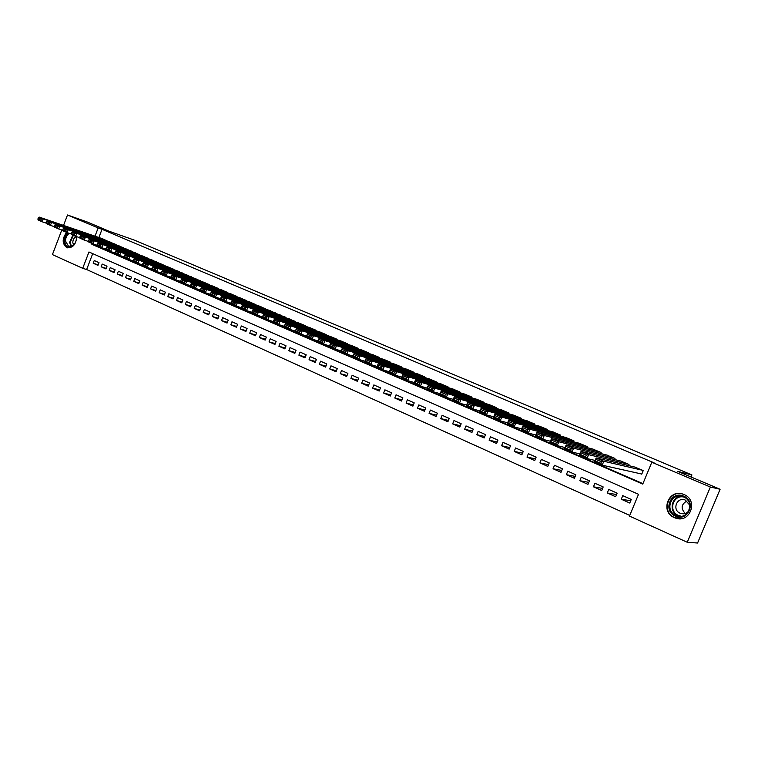 <?xml version="1.0" encoding="UTF-8"?>
<svg xmlns="http://www.w3.org/2000/svg" width="758" height="758" viewBox="0 0 758 758"><rect width="100%" height="100%" fill="white"/><g stroke="black" fill="none" stroke-linecap="round" stroke-linejoin="round"><path stroke-width="1.14" d="M76.719 236.686C76.075 244.502 72.825 248.169 66.95 247.676L66.713 247.572C62.042 243.659 62.014 238.599 66.638 232.403M684 494.538C698.724 500.176 689.998 523.835 675.35 518.017L674.364 517.629C659.64 511.745 668.717 488.199 683.375 494.282L684 494.538M63.539 225.42L67.509 214.988L86.81 221.819L108.972 231.181L134.554 240.191L691.921 474.953L677.87 471.429L720.1 489.261L697.578 543.012L687.25 542.264L629.481 516.084L638.52 494.292L88.961 251.978L82.707 268.323L52.425 254.603L61.786 230.006M92.722 253.636L86.639 269.526L629.746 515.431M86.639 269.526L82.707 268.323M107.266 241.072L102.567 238.77M115.32 244.54L110.573 242.209M123.459 248.027L118.665 245.677M131.674 251.561L126.832 249.183M139.984 255.133L135.095 252.717M148.369 258.734L143.433 256.299M156.849 262.372L151.856 259.909M165.415 266.058L160.374 263.566M174.065 269.772L168.977 267.252M182.811 273.534L177.666 270.976M191.651 277.333L186.449 274.747M200.586 281.171L195.337 278.556M209.615 285.046L204.309 282.402M218.74 288.969L213.377 286.297M227.969 292.939L222.549 290.229M237.292 296.946L231.815 294.208M246.72 301.002L241.186 298.226M256.251 305.095L250.661 302.281M265.887 309.245L260.231 306.393M275.637 313.433L269.924 310.543M285.491 317.668L279.711 314.75M295.459 321.951L289.613 318.995M305.531 326.291L305.711 325.845L299.628 323.287M315.726 330.678L315.906 330.213L309.757 327.636M326.035 335.112L326.224 334.638L319.999 332.032M336.467 339.593L336.656 339.11L330.365 336.476M347.012 344.132L347.211 343.639L340.844 340.967M357.691 348.727L357.89 348.216L351.447 345.515M368.483 353.37L368.691 352.849L362.172 350.12M379.407 358.079L379.625 357.539L373.031 354.772M390.465 362.836L390.692 362.277L384.012 359.481M401.655 367.649L401.882 367.08L395.126 364.257M412.968 372.529L413.205 371.932L406.373 369.08M424.433 377.456L424.679 376.849L417.753 373.959M436.03 382.458L436.276 381.824L429.274 378.905M447.76 387.509L448.025 386.864L440.929 383.908M459.651 392.635L459.916 391.962L452.734 388.968M471.675 397.817L471.959 397.126L464.682 394.094M483.86 403.066L484.144 402.356L476.782 399.286M496.187 408.382L496.49 407.643L489.033 404.545M508.675 413.773L508.988 413.006L501.436 409.86M521.315 419.231L521.646 418.425L513.99 415.251M534.125 424.755L534.466 423.93L526.715 420.709M547.096 430.354L547.447 429.492L539.601 426.233M560.228 436.03L560.598 435.13L552.648 431.833M573.541 441.781L573.92 440.843L565.866 437.508M587.024 447.608L587.422 446.633L579.254 443.259M600.677 453.521L601.094 452.498L592.822 449.077M614.52 459.509L614.956 458.438L606.571 454.98M628.543 465.583L628.998 464.464L620.499 460.959M630.732 500.735L621.276 499.238L629.775 503.037L631.262 499.437L622.763 495.656L621.276 499.238M616.557 494.529L607.272 492.984L615.648 496.727L617.135 493.145L608.74 489.412L607.272 492.984M602.582 488.398L593.448 486.807L601.719 490.502L603.188 486.939L594.907 483.263L593.448 486.807M588.795 482.344L579.804 480.705L587.971 484.353L589.421 480.818L581.253 477.189L579.804 480.705M575.189 476.365L566.34 474.688L574.403 478.289L575.843 474.783L567.78 471.192L566.34 474.688M561.763 470.453L553.056 468.757L561.005 472.31L562.436 468.814L554.477 465.279L553.056 468.757M548.517 464.626L539.933 462.892L547.788 466.397L549.209 462.93L541.354 459.433L539.933 462.892M535.432 458.855L526.99 457.102L534.741 460.57L536.143 457.121L528.392 453.672L526.99 457.102M522.527 453.161L514.208 451.389L521.855 454.809L523.257 451.38L515.592 447.978L514.208 451.389M509.783 447.542L501.578 445.751L509.139 449.124L510.522 445.723L502.961 442.359L501.578 445.751M497.201 441.98L489.118 440.18L496.575 443.515L497.949 440.123L490.492 436.807L489.118 440.18M484.779 436.494L476.81 434.675L484.173 437.972L485.537 434.609L478.165 431.33L476.81 434.675M472.509 431.075L464.654 429.246L471.931 432.496L473.286 429.151L465.999 425.911L464.654 429.246M460.39 425.712L452.649 423.883L459.831 427.095L461.177 423.769L453.985 420.567L452.649 423.883M448.423 420.415L440.786 418.587L447.883 421.751L449.219 418.444L442.122 415.289L440.786 418.587M436.608 415.185L429.075 413.347L436.087 416.483L437.413 413.195L430.392 410.069L429.075 413.347M424.935 410.021L417.506 408.174L424.433 411.272L425.74 408.003L418.814 404.924L417.506 408.174M413.404 404.905L406.07 403.066L412.911 406.127L414.219 402.877L407.368 399.826L406.07 403.066M402.005 399.854L394.776 398.016L401.541 401.039L402.83 397.808L396.064 394.804L394.776 398.016M390.749 394.871L383.614 393.032L390.294 396.017L391.583 392.805L384.893 389.83L383.614 393.032M379.635 389.934L372.585 388.105L379.19 391.052L380.459 387.859L373.855 384.922L372.585 388.105M368.644 385.064L361.68 383.226L368.208 386.144L369.478 382.97L362.949 380.061L361.68 383.226M357.776 380.241L350.907 378.413L357.359 381.293L358.619 378.138L352.167 375.267L350.907 378.413M347.041 375.485L340.266 373.656L346.633 376.508L347.884 373.362L341.507 370.529L340.266 373.656M336.438 370.776L329.739 368.957L336.04 371.771L337.282 368.644L330.971 365.839L329.739 368.957M325.949 366.114L319.336 364.304L325.561 367.09L326.793 363.982L320.558 361.206L319.336 364.304M315.584 361.509L309.046 359.709L315.205 362.457L316.427 359.368L310.268 356.63L309.046 359.709M305.332 356.961L298.879 355.161L304.972 357.88L306.185 354.81L300.092 352.1L298.879 355.161M295.203 352.461L288.826 350.67L294.843 353.361L296.056 350.31L290.03 347.628L288.826 350.67M285.188 348.007L278.887 346.226L284.837 348.888L286.041 345.847L280.081 343.203L278.887 346.226M275.277 343.611L269.062 341.839L274.946 344.464L276.13 341.441L270.246 338.826L269.062 341.839M265.489 339.252L259.34 337.49L265.158 340.096L266.342 337.092L260.515 334.496L259.34 337.49M255.806 334.951L249.723 333.198L255.484 335.766L256.649 332.781L250.898 330.213L249.723 333.198M246.227 330.687L240.22 328.944L245.914 331.492L247.08 328.517L241.376 325.987L240.22 328.944M236.752 326.48L230.811 324.746L236.449 327.257L237.605 324.301L231.967 321.799L230.811 324.746M227.381 322.311L221.516 320.587L227.078 323.079L228.234 320.132L222.662 317.659L221.516 320.587M218.114 318.189L212.316 316.474L217.821 318.938L218.967 316.01L213.453 313.556L212.316 316.474M208.943 314.115L203.21 312.41L208.658 314.845L209.795 311.936L204.338 309.51L203.21 312.41M199.875 310.079L194.209 308.383L199.6 310.789L200.728 307.9L195.327 305.493L194.209 308.383M190.902 306.08L185.293 304.403L190.628 306.791L191.746 303.901L186.411 301.532L185.293 304.403M182.024 302.139L176.481 300.462L181.759 302.821L182.868 299.96L177.59 297.61L176.481 300.462M173.241 298.226L167.755 296.567L172.985 298.898L174.084 296.046L168.863 293.725L167.755 296.567M164.552 294.36L159.123 292.711L164.297 295.014L165.396 292.181L160.222 289.878L159.123 292.711M155.949 290.532L150.586 288.893L155.703 291.176L156.792 288.353L151.676 286.079L150.586 288.893M147.44 286.742L142.134 285.112L147.194 287.377L148.284 284.563L143.215 282.317L142.134 285.112M139.017 282.99L133.768 281.379L138.78 283.615L139.851 280.82L134.839 278.584L133.768 281.379M130.679 279.285L125.487 277.674L130.442 279.892L131.513 277.106L126.558 274.898L125.487 277.674M122.426 275.609L117.291 274.008L122.199 276.206L123.26 273.439L118.352 271.25L117.291 274.008M114.259 271.97L109.18 270.388L114.041 272.558L115.093 269.801L110.232 267.64L109.18 270.388M106.177 268.37L101.146 266.797L105.959 268.948L107.011 266.21L102.197 264.068L101.146 266.797M99.004 262.647L94.238 260.525L93.196 263.244L97.962 265.376L99.004 262.647M92.201 243.517L91.879 244.341L642.746 484.106L651.814 462.247L654.069 462.825L102.027 229.314L98.891 237.51M96.067 244.881L95.783 245.639L642.936 483.651M641.022 473.873L641.742 474.176L643.239 470.566L634.617 467.023M691.069 477L691.921 474.953M720.1 489.261L710.36 487.024L687.25 542.264M67.509 214.988L98.152 227.95L95.006 236.183M102.027 229.314L98.152 227.95M651.814 462.247L710.36 487.024M95.783 245.639L91.879 244.341M98.18 264.807L93.196 263.244M642.519 470.263L603.813 461.243L602.184 465.185L641.799 474.044M600.81 463.337L602.184 465.185L594.556 461.868L596.176 457.936L603.813 461.243L601.464 461.764L596.11 459.443L595.466 461.016L600.81 463.337L601.464 461.764M635.384 467.203L596.176 457.936L596.11 459.443M594.556 461.868L595.466 461.016M683.688 496.158C696.934 501.303 688.112 522.385 675.359 516.122C662.293 510.883 670.944 490.104 683.688 496.158M675.88 515.412L676.648 515.715C688.368 520.395 695.38 501.474 683.593 496.935L683.062 496.727C671.332 491.876 664.103 510.731 675.88 515.412M689.789 505.122L685.175 500.005C676.875 496.594 671.787 509.916 680.125 513.213L680.637 513.412C684.199 514.407 687.004 513.403 689.06 510.409M684.37 494.709L683.688 494.424C669.134 488.389 660.123 511.764 674.743 517.6L681.054 518.643M685.241 513.479C680.618 508.457 681.196 504.288 686.975 500.962M76.35 236.562L76.454 237.718C76.406 241.186 75.127 243.915 72.635 245.905C68.182 248.112 65.529 246.492 64.676 241.044C64.724 237.69 65.927 235.018 68.305 233.019M69.262 233.341C66.827 235.141 65.576 237.709 65.501 241.044L68.561 246.312L72.882 245.545C75.184 243.706 76.359 241.186 76.406 237.974L76.236 236.524M76.264 236.619C74.076 237.68 72.92 239.642 72.796 242.484L73.526 245.024M67.272 232.668L64.676 236.562L63.805 241.281C63.994 244.607 65.254 246.786 67.604 247.819L67.917 247.932M628.297 464.161L588.596 454.658L586.986 458.571L595.134 460.447M585.602 456.733L586.986 458.571L579.463 455.302L581.064 451.408L588.596 454.658L586.247 455.17L580.979 452.886L580.334 454.449L585.602 456.733L586.247 455.17M621.257 461.139L581.064 451.408L580.979 452.886M579.463 455.302L580.334 454.449M614.255 458.145L573.598 448.177L571.996 452.062L580.022 453.957M570.613 450.233L571.996 452.062L564.587 448.84L566.179 444.965L573.598 448.177L571.257 448.679L566.055 446.424L565.421 447.978L570.613 450.233L571.257 448.679M607.31 455.16L566.179 444.965L566.055 446.424M564.587 448.84L565.421 447.978M600.412 452.204L558.817 441.781L557.234 445.638L565.117 447.552M555.841 443.818L557.234 445.638L549.929 442.464L551.502 438.626L558.817 441.781L556.476 442.274L551.35 440.057L550.725 441.601L555.841 443.818L556.476 442.274M593.552 449.267L551.502 438.626L551.35 440.057M549.929 442.464L550.725 441.601M586.739 446.348L544.244 435.48L542.671 439.318L550.431 441.232M541.278 437.499L542.671 439.318L535.47 436.182L537.034 432.363L544.244 435.48L541.913 435.964L536.863 433.775L536.238 435.31L541.278 437.499L541.913 435.964M579.974 443.439L537.034 432.363L536.863 433.775M535.47 436.182L536.238 435.31M573.247 440.559L529.88 429.274L528.326 433.074L535.953 435.007M526.924 431.274L528.326 433.074L521.229 429.994L522.774 426.195L529.88 429.274L527.549 429.748L522.575 427.588L521.949 429.113L526.924 431.274L527.549 429.748M566.577 437.698L522.774 426.195L522.575 427.588M521.229 429.994L521.949 429.113M559.935 434.846L515.715 423.144L514.18 426.925L521.684 428.857M512.778 425.124L514.18 426.925L507.178 423.883L508.713 420.121L515.715 423.144L513.393 423.608L508.485 421.486L507.869 422.992L512.778 425.124L513.393 423.608M553.34 432.022L508.713 420.121L508.485 421.486M507.178 423.883L507.869 422.992M546.793 429.218L501.749 417.108L500.223 420.861L507.623 422.793M498.821 419.07L500.223 420.861L493.325 417.866L494.841 414.124L501.749 417.108L499.427 417.563L494.595 415.469L493.979 416.966L498.821 419.07L499.427 417.563M540.283 426.422L494.841 414.124L494.595 415.469M493.325 417.866L493.979 416.966M533.812 423.646L487.981 411.158L486.465 414.882L493.752 416.815M485.063 413.101L486.465 414.882L479.662 411.926L481.169 408.211L487.981 411.158L485.67 411.603L480.894 409.538L480.288 411.026L485.063 413.101L485.67 411.603M527.388 420.898L481.169 408.211L480.894 409.538M479.662 411.926L480.288 411.026M521.002 418.16L474.404 405.284L472.907 408.988L480.07 410.921M471.485 407.207L472.907 408.988L466.189 406.07L467.686 402.375L474.404 405.284L472.092 405.719L467.383 403.682L466.786 405.16L471.485 407.207L472.092 405.719M514.663 415.441L467.686 402.375L467.383 403.682M466.189 406.07L466.786 405.16M508.353 412.731L461.006 399.494L459.519 403.171L466.577 405.104M458.107 401.399L459.519 403.171L452.896 400.29L454.383 396.624L461.006 399.494L458.704 399.921L454.061 397.912L453.464 399.381L458.107 401.399L458.704 399.921M502.09 410.05L454.383 396.624L454.061 397.912M452.896 400.29L453.464 399.381M495.865 407.378L447.798 393.781L446.32 397.438L453.275 399.362M444.899 395.667L446.32 397.438L439.792 394.596L441.26 390.948L447.798 393.781L445.496 394.198L440.91 392.218L440.322 393.677L444.899 395.667L445.496 394.198M489.677 404.725L441.26 390.948L440.91 392.218M439.792 394.596L440.322 393.677M483.528 402.091L434.76 388.143L433.301 391.772L440.152 393.696M431.88 390.01L433.301 391.772L426.858 388.977L428.308 385.348L434.76 388.143L432.467 388.56L427.948 386.599L427.36 388.049L431.88 390.01L432.467 388.56M477.426 399.466L428.308 385.348L427.948 386.599M426.858 388.977L427.36 388.049M471.353 396.87L421.903 382.582L420.453 386.192L427.209 388.096M419.032 384.439L420.453 386.192L414.095 383.425L415.536 379.824L421.903 382.582L419.61 382.989L415.147 381.056L414.569 382.506L419.032 384.439L419.61 382.989M465.317 394.274L415.536 379.824L415.147 381.056M414.095 383.425L414.569 382.506M459.32 391.706L409.216 377.096L407.776 380.677L414.436 382.582M406.354 378.934L407.776 380.677L401.503 377.958L402.934 374.376L409.216 377.096L406.923 377.493L402.526 375.589L401.958 377.02L406.354 378.934L406.923 377.493M453.36 389.148L402.934 374.376L402.526 375.589M401.503 377.958L401.958 377.02M447.438 386.608L396.699 371.685L395.269 375.248L401.835 377.133M393.838 373.505L395.269 375.248L389.081 372.557L390.503 369.004L396.699 371.685L394.416 372.074L390.067 370.198L389.498 371.619L393.838 373.505L394.416 372.074M441.544 384.088L390.503 369.004L390.067 370.198M389.081 372.557L389.498 371.619M435.698 381.577L384.344 366.341L382.923 369.885L389.394 371.761M381.492 368.142L382.923 369.885L376.811 367.223L378.223 363.698L384.344 366.341L382.06 366.73L377.778 364.873L377.209 366.285L381.492 368.142L382.06 366.73M429.881 379.085L378.223 363.698L377.778 364.873M376.811 367.223L377.209 366.285M424.101 376.603L372.15 361.064L370.747 364.589L377.124 366.455M418.35 374.139L366.114 358.458L372.15 361.064L369.876 361.443L365.65 359.614L365.081 361.026L369.317 362.855L369.876 361.443M369.317 362.855L370.747 364.589L364.712 361.964L365.081 361.026M365.65 359.614L366.114 358.458M412.636 371.695L360.116 355.862L358.724 359.358L365.005 361.215M406.961 369.26L354.157 353.285L360.116 355.862L357.842 356.232L353.673 354.431L353.114 355.824L357.283 357.634L357.842 356.232M357.283 357.634L358.724 359.358L352.764 356.772L353.114 355.824M353.673 354.431L354.157 353.285M401.314 366.834L348.235 350.727L346.851 354.204L353.038 356.042M395.704 364.427L342.351 348.178L348.235 350.727L345.97 351.096L341.849 349.305L341.299 350.698L345.421 352.489L345.97 351.096M345.421 352.489L346.851 354.204L340.977 351.646L341.299 350.698M341.849 349.305L342.351 348.178M390.133 362.04L336.505 345.657L335.131 349.106L341.214 350.935M384.59 359.662L330.696 343.137L336.505 345.657L334.25 346.018L330.175 344.255L329.635 345.629L333.7 347.401L334.25 346.018M333.7 347.401L335.131 349.106L329.332 346.586L329.635 345.629M330.175 344.255L330.696 343.137M379.076 357.302L324.926 340.645L323.571 344.085L329.55 345.894M373.599 354.952L319.194 338.163L324.926 340.645L322.671 341.005L318.663 339.262L318.114 340.636L322.131 342.379L322.671 341.005M322.131 342.379L323.571 344.085L317.839 341.593L318.114 340.636M318.663 339.262L319.194 338.163M368.151 352.612L313.499 335.699L312.144 339.12L318.038 340.911M362.741 350.291L307.833 333.255L313.499 335.699L311.244 336.05L307.284 334.335L306.744 335.699L310.704 337.424L311.244 336.05M310.704 337.424L312.144 339.12L306.488 336.656L306.744 335.699M307.284 334.335L307.833 333.255M357.359 347.988L302.205 330.82L300.869 334.212L306.668 335.993M352.006 345.686L296.615 328.404L302.205 330.82L299.969 331.161L296.046 329.465L295.516 330.829L299.429 332.525L299.969 331.161M299.429 332.525L300.869 334.212L295.279 331.786L295.516 330.829M296.046 329.465L296.615 328.404M346.681 343.412L291.063 325.997L289.736 329.37L295.44 331.132M341.394 341.138L285.539 323.609L291.063 325.997L288.826 326.338L284.961 324.661L284.43 326.016L288.296 327.693L288.826 326.338M288.296 327.693L289.736 329.37L284.212 326.973L284.43 326.016M284.961 324.661L285.539 323.609M336.135 338.883L280.053 321.24L278.736 324.595L284.354 326.338M330.905 336.647L274.595 318.881L280.053 321.24L277.816 321.572L273.998 319.923L273.477 321.259L277.295 322.917L277.816 321.572M277.295 322.917L278.736 324.595L273.287 322.226L273.477 321.259M273.998 319.923L274.595 318.881M325.703 334.411L269.175 316.541L267.868 319.876L273.411 321.6M320.539 332.194L263.793 314.21L269.175 316.541L266.949 316.863L263.178 315.233L262.656 316.56L266.428 318.199L266.949 316.863M266.428 318.199L267.868 319.876L262.486 317.536L262.656 316.56M263.178 315.233L263.793 314.21M315.394 329.995L258.44 311.898L257.142 315.205L262.6 316.92M310.287 327.807L253.115 309.596L258.44 311.898L256.223 312.22L252.49 310.6L251.978 311.926L255.702 313.547L256.223 312.22M255.702 313.547L257.142 315.205L251.827 312.893L251.978 311.926M252.49 310.6L253.115 309.596M305.209 325.627L247.828 307.312L246.54 310.6L251.921 312.296M300.149 323.458L242.579 305.038L247.828 307.312L245.62 307.625L241.935 306.033L241.423 307.341L245.099 308.942L245.62 307.625M245.099 308.942L246.54 310.6L241.29 308.316L241.423 307.341M241.935 306.033L242.579 305.038M295.127 321.307L237.349 302.774L236.07 306.052L241.366 307.729M290.134 319.156L232.156 300.528L237.349 302.774L235.141 303.086L231.503 301.513L230.991 302.821L234.629 304.394L235.141 303.086M234.629 304.394L236.07 306.052L230.887 303.797L230.991 302.821M231.503 301.513L232.156 300.528M285.16 317.034L227.002 298.301L225.723 301.551L230.953 303.209M280.223 314.911L221.867 296.084L227.002 298.301L224.794 298.605L221.203 297.051L220.692 298.349L224.283 299.903L224.794 298.605M224.283 299.903L225.723 301.551L220.606 299.325L220.692 298.349M221.203 297.051L221.867 296.084M275.306 312.808L216.769 293.877L215.509 297.108L220.654 298.756M270.426 310.714L211.7 291.688L216.769 293.877L214.571 294.18L211.018 292.635L210.516 293.933L214.069 295.468L214.571 294.18M214.069 295.468L215.509 297.108L210.44 294.909L210.516 293.933M211.018 292.635L211.7 291.688M265.565 308.629L206.659 289.509L205.409 292.721L210.487 294.35M260.733 306.554L201.647 287.339L206.659 289.509L204.471 289.802L200.955 288.277L200.463 289.565L203.968 291.091L204.471 289.802M203.968 291.091L205.409 292.721L200.406 290.551L200.463 289.565M200.955 288.277L201.647 287.339M255.929 304.498L196.673 285.188L195.431 288.381L200.434 289.992M251.154 302.442L191.717 283.047L196.673 285.188L194.484 285.472L191.016 283.975L190.523 285.254L193.991 286.751L194.484 285.472M193.991 286.751L195.431 288.381L190.485 286.23L190.523 285.254M191.016 283.975L191.717 283.047M246.397 300.405L186.8 280.915L185.568 284.098L190.504 285.69M241.669 298.387L181.911 278.802L186.8 280.915L184.62 281.199L181.19 279.721L180.698 280.991L184.128 282.478L184.62 281.199M184.128 282.478L185.568 284.098L180.679 281.976L180.698 280.991M181.19 279.721L181.911 278.802M236.97 296.369L177.04 276.698L175.818 279.863L180.688 281.445M232.299 294.36L172.208 274.604L177.04 276.698L174.871 276.983L171.488 275.514L170.995 276.774L174.378 278.243L174.871 276.983M174.378 278.243L175.818 279.863L170.986 277.76L170.995 276.774M171.488 275.514L172.208 274.604M227.646 292.37L167.404 272.529L166.182 275.675L170.995 277.239M223.023 290.39L162.619 270.464L167.404 272.529L165.235 272.804L161.89 271.355L161.397 272.615L164.742 274.064L165.235 272.804M164.742 274.064L166.182 275.675L161.407 273.6L161.397 272.615M161.89 271.355L162.619 270.464M218.427 288.41L157.872 268.408L156.66 271.535L161.407 273.079M213.851 286.448L153.144 266.361L157.872 268.408L155.703 268.683L152.396 267.242L151.913 268.493L155.219 269.933L155.703 268.683M155.219 269.933L156.66 271.535L151.941 269.488L151.913 268.493M152.396 267.242L153.144 266.361M209.303 284.496L148.454 264.334L147.251 267.441L151.932 268.976M204.774 282.563L143.783 262.315L148.454 264.334L146.294 264.599L143.025 263.187L142.542 264.428L145.811 265.85L146.294 264.599M145.811 265.85L147.251 267.441L142.58 265.414L142.542 264.428M143.025 263.187L143.783 262.315M200.273 280.631L139.14 260.307L137.947 263.396L142.561 264.921M195.791 278.707L134.517 258.307L139.14 260.307L136.98 260.572L133.749 259.17L133.275 260.401L136.506 261.804L136.98 260.572M136.506 261.804L137.947 263.396L133.332 261.396L133.275 260.401M133.749 259.17L134.517 258.307M191.338 276.803L129.931 256.327L128.746 259.397L133.304 260.904M186.913 274.898L125.364 254.347L129.931 256.327L127.78 256.583L124.587 255.2L124.113 256.431L127.306 257.815L127.78 256.583M127.306 257.815L128.746 259.397L124.189 257.417L124.113 256.431M124.587 255.2L125.364 254.347M182.498 273.013L120.825 252.386L119.65 255.446L124.151 256.934M178.121 271.127L116.315 250.434L120.825 252.386L118.684 252.641L115.519 251.277L115.055 252.499L118.21 253.864L118.684 252.641M118.21 253.864L119.65 255.446L115.14 253.485L115.055 252.499M115.519 251.277L116.315 250.434M173.762 269.261L111.824 248.491L110.659 251.542L115.102 253.011M169.422 267.403L107.361 246.568L111.824 248.491L109.692 248.747L106.565 247.392L106.101 248.605L109.218 249.96L109.692 248.747M109.218 249.96L110.659 251.542L106.196 249.6L106.101 248.605M106.565 247.392L107.361 246.568M165.102 265.546L102.917 244.644L101.762 247.676L106.148 249.136M160.81 263.708L98.512 242.74L102.917 244.644L100.795 244.891L97.706 243.555L97.242 244.758L100.331 246.104L100.795 244.891M100.331 246.104L101.762 247.676L97.356 245.753L97.242 244.758M97.706 243.555L98.512 242.74M156.546 261.88L94.115 240.836L92.969 243.849L97.299 245.298M152.292 260.06L89.757 238.95L94.115 240.836L91.993 241.082L88.942 239.755L88.478 240.959L91.538 242.285L91.993 241.082M91.538 242.285L92.969 243.849L88.61 241.954L88.478 240.959M88.942 239.755L89.757 238.95M148.066 258.241L85.417 237.074L84.271 240.068L88.553 241.499M143.859 256.441L81.097 235.207L85.417 237.074L83.295 237.311L80.272 236.003L79.817 237.197L82.84 238.514L83.295 237.311M82.84 238.514L84.271 240.068L79.96 238.192L79.817 237.197M80.272 236.003L81.097 235.207M139.68 254.65L76.804 233.35L75.667 236.335L79.893 237.747M135.521 252.869L72.531 231.503L76.804 233.35L74.691 233.587L71.707 232.289L71.252 233.483L74.237 234.781L74.691 233.587M74.237 234.781L75.667 236.335L71.404 234.478L71.252 233.483M71.707 232.289L72.531 231.503M131.38 251.088L68.286 229.674L67.159 232.63L71.337 234.032M127.259 249.325L64.07 227.845L68.286 229.674L66.183 229.901L63.227 228.622L62.772 229.807L65.728 231.086L66.183 229.901M65.728 231.086L67.159 232.63L62.942 230.802L62.772 229.807M63.227 228.622L64.07 227.845M123.166 247.563L59.863 226.026L58.745 228.973L62.867 230.366M119.082 245.819L55.694 224.226L59.863 226.026L57.769 226.254L54.841 224.984L54.396 226.168L57.314 227.438L57.769 226.254M57.314 227.438L58.745 228.973L54.576 227.163L54.396 226.168M54.841 224.984L55.694 224.226M115.027 244.076L51.535 222.426L50.416 225.353L54.491 226.737M110.99 242.352L47.403 220.635L51.535 222.426L49.441 222.653L46.551 221.393L46.105 222.568L48.995 223.818L49.441 222.653M48.995 223.818L50.416 225.353L46.295 223.563L46.105 222.568M46.551 221.393L47.403 220.635M106.973 240.627L43.291 218.863L42.183 221.781L46.21 223.136M102.984 238.912L39.208 217.091L43.291 218.863L41.207 219.081L38.345 217.84L37.9 219.005L40.761 220.246L41.207 219.081M40.761 220.246L42.183 221.781L38.099 220L37.9 219.005M38.345 217.84L39.208 217.091M676.648 515.715L679.793 516.293L678.126 515.724C667.912 511.745 671.702 495.211 682.513 496.537M683.887 497.068C672.971 494.377 667.959 511.337 678.467 515.449L681.234 516.226M70.996 246.435L69.603 242.389L72.825 235.094M73.374 235.34L70.172 242.465L71.451 246.303M66.95 247.676L67.434 247.828M680.637 513.412L683.422 513.82"/></g></svg>
